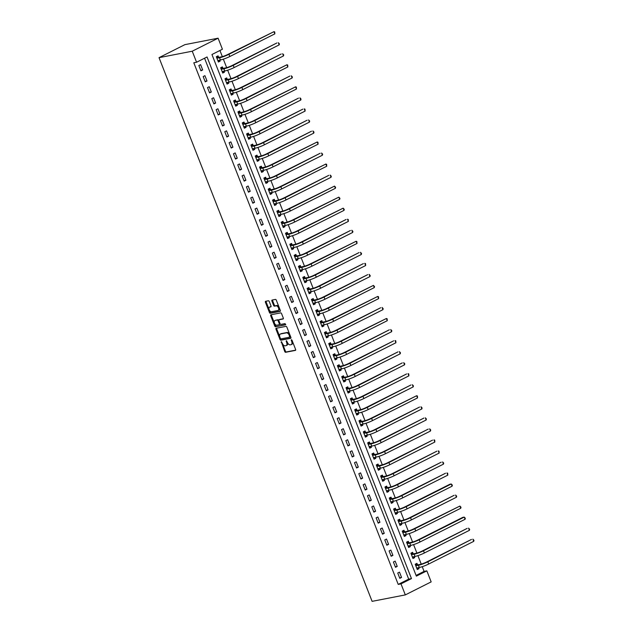 <?xml version="1.0" encoding="UTF-8"?>
<svg xmlns="http://www.w3.org/2000/svg" width="633" height="633" viewBox="0 0 633 633"><rect width="100%" height="100%" fill="white"/><g stroke="black" fill="none" stroke-linecap="round" stroke-linejoin="round"><path stroke-width="0.95" d="M281.274 341.654L284.739 351.537A0.942 0.538 -116.7 0 0 285.618 352.296L295.397 350.397A0.942 0.538 -116.7 0 0 295.484 350.373A0.942 0.538 -116.7 0 0 295.603 349.424L291.995 340.222L291.322 339.707L291.702 341.559A3.007 1.725 -116.7 0 1 291.315 344.581A3.007 1.725 -116.7 0 1 291.045 344.668L290.231 344.827A3.007 1.725 -116.7 0 1 287.406 342.398L286.322 340.673L286.646 342.54A3.007 1.725 -116.7 0 1 286.258 345.563A3.007 1.725 -116.7 0 1 285.997 345.65L285.182 345.808A3.007 1.725 -116.7 0 1 282.358 343.379L281.274 341.654M269.262 301.545A0.942 0.538 -116.7 0 0 268.384 300.778L265.638 301.316A0.942 0.538 -116.7 0 0 265.559 301.34A0.942 0.538 -116.7 0 0 265.433 302.289L269.444 312.512A0.942 0.538 -116.7 0 0 270.323 313.272L280.103 311.373A0.942 0.538 -116.7 0 0 280.19 311.341A0.942 0.538 -116.7 0 0 280.308 310.399L276.305 300.177A0.942 0.538 -116.7 0 0 275.418 299.417L272.103 300.058A0.942 0.538 -116.7 0 0 272.024 300.089A0.942 0.538 -116.7 0 0 271.897 301.031L273.614 305.407A0.942 0.538 -116.7 0 0 274.5 306.166L276.138 305.85A2.508 1.44 -116.7 0 1 278.425 307.701A2.508 1.44 -116.7 0 1 278.18 310.407A2.508 1.44 -116.7 0 1 277.958 310.479L271.517 311.729A2.508 1.44 -116.7 0 1 269.239 309.885A2.508 1.44 -116.7 0 1 269.484 307.171A2.508 1.44 -116.7 0 1 269.705 307.1L270.774 306.886A0.942 0.538 -116.7 0 0 270.861 306.863A0.942 0.538 -116.7 0 0 270.979 305.921L269.262 301.545M196.57 62.248L192.242 51.21L159.033 57.658L372.101 601.35L405.318 594.901L400.99 583.871L411.474 578.594L207.046 56.97L196.57 62.248L193.801 62.786L398.22 584.409L400.99 583.871M276.194 328.258A0.942 0.538 -116.7 0 0 276.115 328.282A0.942 0.538 -116.7 0 0 275.996 329.231L280 339.454A0.942 0.538 -116.7 0 0 280.886 340.214L290.666 338.315A0.942 0.538 -116.7 0 0 290.745 338.283A0.942 0.538 -116.7 0 0 290.864 337.342L286.86 327.119A0.942 0.538 -116.7 0 0 285.974 326.359L276.194 328.258M274.722 325.979L270.71 315.756A0.942 0.538 -116.7 0 1 270.837 314.815A0.942 0.538 -116.7 0 1 270.916 314.783L280.696 312.884A0.942 0.538 -116.7 0 1 281.582 313.651L283.291 318.019A0.942 0.538 -116.7 0 1 283.173 318.969A0.942 0.538 -116.7 0 1 283.093 318.992L279.121 319.768A0.942 0.538 -116.7 0 0 279.042 319.792A0.942 0.538 -116.7 0 0 278.924 320.733L280.055 323.637A0.942 0.538 -116.7 0 0 280.941 324.397L285.072 323.598L285.602 324.792L275.6 326.739A0.942 0.538 -116.7 0 1 274.722 325.979L275.418 325.631L271.415 315.408L270.71 315.756M398.22 584.409L408.704 579.132L204.562 58.22M401.559 577.438L399.486 572.145L397.738 573.023L399.811 578.325L401.559 577.438L399.613 577.818M397.239 566.408L395.158 561.115L393.409 561.993L395.49 567.287L397.239 566.408L395.293 566.788M392.911 555.378L390.838 550.085L389.089 550.963L391.162 556.257L392.911 555.378L390.965 555.758M388.591 544.34L386.51 539.047L384.769 539.925L386.842 545.227L388.591 544.34L386.644 544.72M384.263 533.31L382.19 528.017L380.441 528.895L382.514 534.189L384.263 533.31L382.324 533.69M379.942 522.28L377.869 516.987L376.121 517.865L378.194 523.159L379.942 522.28L377.996 522.66M375.614 511.25L373.541 505.949L371.793 506.827L373.874 512.129L375.614 511.25L373.676 511.622M371.294 500.212L369.221 494.919L367.472 495.797L369.545 501.091L371.294 500.212L369.348 500.592M366.974 489.182L364.893 483.889L363.144 484.767L365.225 490.061L366.974 489.182L365.027 489.562M362.646 478.152L360.573 472.851L358.824 473.729L360.897 479.031L362.646 478.152L360.699 478.524M358.325 467.114L356.244 461.821L354.504 462.699L356.577 467.993L358.325 467.114L356.379 467.494M353.997 456.084L351.924 450.791L350.176 451.669L352.249 456.963L353.997 456.084L352.059 456.464M349.677 445.054L347.604 439.753L345.855 440.631L347.928 445.933L349.677 445.054L347.731 445.426M345.349 434.016L343.276 428.723L341.527 429.601L343.608 434.895L345.349 434.016L343.41 434.396M341.029 422.986L338.956 417.693L337.207 418.571L339.28 423.865L341.029 422.986L339.082 423.366M336.709 411.956L334.628 406.655L332.879 407.533L334.96 412.835L336.709 411.956L334.762 412.328M332.38 400.918L330.307 395.625L328.559 396.503L330.632 401.797L332.38 400.918L330.434 401.298M328.06 389.888L325.979 384.595L324.238 385.473L326.311 390.767L328.06 389.888L326.114 390.268M323.732 378.858L321.659 373.557L319.91 374.435L321.983 379.737L323.732 378.858L321.793 379.23M319.412 367.82L317.331 362.527L315.59 363.405L317.663 368.699L319.412 367.82L317.465 368.2M315.084 356.79L313.011 351.497L311.262 352.375L313.343 357.669L315.084 356.79L313.145 357.17M310.763 345.76L308.69 340.459L306.942 341.337L309.015 346.639L310.763 345.76L308.817 346.132M306.435 334.722L304.362 329.429L302.614 330.307L304.695 335.601L306.435 334.722L304.497 335.102M302.115 323.692L300.042 318.399L298.293 319.277L300.366 324.571L302.115 323.692L300.169 324.072M297.795 312.662L295.714 307.361L293.973 308.239L296.046 313.541L297.795 312.662L295.848 313.034M293.467 301.625L291.394 296.331L289.645 297.209L291.718 302.503L293.467 301.625L291.528 302.004M289.146 290.594L287.065 285.301L285.325 286.179L287.398 291.473L289.146 290.594L287.2 290.974M284.818 279.564L282.745 274.263L280.997 275.141L283.078 280.443L284.818 279.564L282.88 279.936M280.498 268.527L278.425 263.233L276.676 264.111L278.749 269.405L280.498 268.527L278.552 268.906M276.17 257.496L274.097 252.203L272.348 253.081L274.429 258.375L276.17 257.496L274.231 257.876M271.85 246.466L269.777 241.165L268.028 242.043L270.101 247.345L271.85 246.466L269.903 246.838M267.53 235.429L265.449 230.135L263.708 231.013L265.781 236.307L267.53 235.429L265.583 235.808M263.201 224.399L261.128 219.105L259.38 219.983L261.453 225.277L263.201 224.399L261.263 224.778M258.881 213.368L256.8 208.067L255.059 208.945L257.133 214.247L258.881 213.368L256.935 213.74M254.553 202.331L252.48 197.037L250.731 197.915L252.812 203.209L254.553 202.331L252.614 202.71M250.233 191.301L248.16 186.007L246.411 186.885L248.484 192.179L250.233 191.301L248.286 191.68M245.905 180.27L243.832 174.969L242.083 175.847L244.164 181.149L245.905 180.27L243.966 180.642M241.584 169.233L239.511 163.939L237.763 164.817L239.836 170.111L241.584 169.233L239.638 169.612M237.264 158.203L235.183 152.909L233.442 153.787L235.516 159.081L237.264 158.203L235.318 158.582M232.936 147.173L230.863 141.871L229.114 142.749L231.187 148.051L232.936 147.173L230.998 147.544M228.616 136.135L226.535 130.841L224.794 131.719L226.867 137.013L228.616 136.135L226.669 136.514M224.288 125.105L222.215 119.811L220.466 120.689L222.547 125.983L224.288 125.105L222.349 125.484M219.968 114.075L217.894 108.773L216.146 109.651L218.219 114.953L219.968 114.075L218.021 114.446M215.639 103.037L213.566 97.743L211.818 98.621L213.899 103.915L215.639 103.037L213.701 103.416M211.319 92.007L209.246 86.713L207.497 87.591L209.57 92.885L211.319 92.007L209.373 92.386M206.999 80.977L204.918 75.675L203.169 76.553L205.25 81.855L206.999 80.977L205.052 81.348M202.671 69.939L200.598 64.645L198.849 65.523L200.922 70.817L202.671 69.939L200.724 70.318M416.087 575.413L424.078 571.393L422.227 566.67M421.23 564.13L417.907 555.639M416.91 553.1L413.578 544.602M412.581 542.062L409.258 533.572M408.261 531.032L404.93 522.542M403.933 520.002L400.61 511.504M399.613 508.964L396.282 500.474M395.293 497.934L391.962 489.444M390.965 486.904L387.641 478.406M386.644 475.866L383.313 467.376M382.316 464.836L378.993 456.346M377.996 453.806L374.665 445.308M373.668 442.768L370.345 434.278M369.348 431.738L366.016 423.248M365.027 420.708L361.696 412.21M360.699 409.67L357.368 401.18M356.379 398.64L353.048 390.15M352.051 387.61L348.728 379.112M347.731 376.572L344.399 368.082M343.403 365.542L340.079 357.052M339.082 354.512L335.751 346.014M334.762 343.474L331.431 334.984M330.434 332.444L327.103 323.954M326.114 321.414L322.783 312.916M321.786 310.376L318.462 301.886M317.465 299.346L314.134 290.856M313.137 288.316L309.814 279.818M308.817 277.278L305.486 268.788M304.497 266.248L301.166 257.758M300.169 255.218L296.837 246.72M295.848 244.18L292.517 235.69M291.52 233.15L288.197 224.66M287.2 222.12L283.869 213.622M282.872 211.082L279.549 202.592M278.552 200.052L275.22 191.562M274.224 189.022L270.9 180.524M269.903 177.984L266.572 169.494M265.583 166.954L262.252 158.464M261.255 155.924L257.932 147.426M256.935 144.886L253.604 136.396M252.607 133.856L249.283 125.366M248.286 122.826L244.955 114.328M243.958 111.788L240.635 103.298M239.638 100.758L236.307 92.268M235.318 89.728L231.987 81.23M230.99 78.69L227.666 70.2M226.669 67.66L223.338 59.17M222.341 56.63L219.936 50.482M417.519 564.794L416.949 563.354L415.208 564.232L417.282 569.526L419.03 568.648L418.619 567.603M413.191 553.756L412.629 552.316L410.88 553.202L412.961 558.496L414.702 557.618L414.299 556.573M408.871 542.726L408.309 541.286L406.56 542.165L408.633 547.466L410.382 546.58L409.97 545.543M404.542 531.696L403.981 530.256L402.232 531.134L404.313 536.428L406.054 535.55L405.65 534.505M400.222 520.658L399.66 519.226L397.912 520.104L399.985 525.398L401.733 524.52L401.322 523.475M395.902 509.628L395.332 508.188L393.591 509.067L395.665 514.368L397.413 513.482L397.002 512.445M391.574 498.598L391.012 497.158L389.263 498.036L391.336 503.33L393.085 502.452L392.682 501.407M387.254 487.56L386.684 486.128L384.943 487.006L387.016 492.3L388.765 491.422L388.353 490.377M382.925 476.53L382.364 475.09L380.615 475.969L382.696 481.27L384.437 480.384L384.033 479.347M378.605 465.5L378.043 464.06L376.295 464.939L378.368 470.232L380.116 469.354L379.705 468.309M374.277 454.462L373.715 453.03L371.967 453.908L374.048 459.202L375.788 458.324L375.385 457.279M369.957 443.432L369.395 441.992L367.646 442.871L369.719 448.172L371.468 447.286L371.057 446.249M365.637 432.402L365.067 430.962L363.326 431.841L365.399 437.134L367.148 436.256L366.736 435.211M361.308 421.364L360.747 419.932L358.998 420.81L361.071 426.104L362.82 425.226L362.416 424.181M356.988 410.334L356.419 408.894L354.678 409.773L356.751 415.074L358.5 414.188L358.088 413.151M352.66 399.304L352.098 397.864L350.35 398.743L352.431 404.036L354.171 403.158L353.768 402.113M348.34 388.274L347.778 386.834L346.029 387.712L348.103 393.006L349.851 392.128L349.44 391.083M344.012 377.236L343.45 375.796L341.701 376.675L343.782 381.976L345.523 381.09L345.12 380.053M339.692 366.206L339.13 364.766L337.381 365.645L339.454 370.938L341.203 370.06L340.791 369.015M335.371 355.176L334.802 353.736L333.053 354.615L335.134 359.908L336.883 359.03L336.471 357.985M331.043 344.138L330.481 342.698L328.733 343.577L330.806 348.878L332.554 348L332.143 346.955M326.723 333.108L326.153 331.668L324.413 332.547L326.486 337.84L328.234 336.962L327.823 335.917M322.395 322.078L321.833 320.638L320.084 321.517L322.157 326.81L323.906 325.932L323.503 324.887M318.075 311.04L317.513 309.6L315.764 310.479L317.837 315.78L319.586 314.902L319.174 313.857M313.746 300.01L313.185 298.57L311.436 299.449L313.517 304.742L315.258 303.864L314.854 302.819M309.426 288.98L308.864 287.54L307.116 288.419L309.189 293.712L310.938 292.834L310.526 291.789M305.106 277.942L304.536 276.502L302.788 277.381L304.869 282.682L306.617 281.804L306.206 280.759M300.778 266.912L300.216 265.472L298.467 266.351L300.54 271.644L302.289 270.766L301.878 269.721M296.458 255.882L295.888 254.442L294.147 255.321L296.22 260.614L297.969 259.736L297.557 258.691M292.13 244.844L291.568 243.404L289.819 244.283L291.892 249.584L293.641 248.706L293.237 247.661M287.809 233.814L287.247 232.374L285.499 233.253L287.572 238.546L289.321 237.668L288.909 236.623M283.481 222.784L282.919 221.344L281.171 222.223L283.252 227.516L284.992 226.638L284.589 225.593M279.161 211.746L278.599 210.306L276.85 211.185L278.924 216.486L280.672 215.608L280.261 214.563M274.841 200.716L274.271 199.276L272.522 200.155L274.603 205.448L276.352 204.57L275.941 203.525M270.513 189.686L269.951 188.246L268.202 189.125L270.275 194.418L272.024 193.54L271.612 192.495M266.192 178.648L265.623 177.208L263.882 178.087L265.955 183.388L267.704 182.51L267.292 181.465M261.864 167.618L261.302 166.178L259.554 167.057L261.627 172.35L263.375 171.472L262.972 170.427M257.544 156.588L256.974 155.148L255.234 156.027L257.307 161.32L259.055 160.442L258.644 159.397M253.216 145.55L252.654 144.11L250.905 144.989L252.986 150.29L254.727 149.412L254.324 148.367M248.896 134.52L248.334 133.08L246.585 133.959L248.658 139.252L250.407 138.374L249.995 137.329M244.575 123.49L244.006 122.05L242.257 122.929L244.338 128.222L246.079 127.344L245.675 126.299M240.247 112.452L239.685 111.012L237.937 111.891L240.01 117.192L241.759 116.314L241.347 115.269M235.927 101.422L235.357 99.982L233.617 100.861L235.69 106.154L237.438 105.276L237.027 104.231M231.599 90.392L231.037 88.952L229.288 89.831L231.361 95.124L233.11 94.246L232.707 93.201M227.279 79.354L226.709 77.914L224.968 78.793L227.041 84.094L228.79 83.216L228.378 82.171M222.951 68.324L222.389 66.884L220.64 67.763L222.721 73.056L224.462 72.178L224.058 71.133M218.63 57.294L218.069 55.854L216.32 56.733L218.393 62.026L220.142 61.148L219.73 60.103M424.078 571.393L426.848 570.855L416.364 576.133L211.944 54.509L222.42 49.232L218.1 38.194L184.891 44.65L159.033 57.658M426.848 570.855L431.168 581.885L405.318 594.901M218.1 38.194L192.242 51.21M408.704 579.132L411.474 578.594M419.03 568.648L417.084 569.027M414.702 557.618L412.763 557.99M410.382 546.58L408.435 546.959M406.054 535.55L404.115 535.929M401.733 524.52L399.787 524.892M397.413 513.482L395.467 513.861M393.085 502.452L391.147 502.831M388.765 491.422L386.818 491.794M384.437 480.384L382.498 480.764M380.116 469.354L378.17 469.733M375.788 458.324L373.85 458.703M371.468 447.286L369.522 447.666M367.148 436.256L365.201 436.635M362.82 425.226L360.881 425.605M358.5 414.188L356.553 414.568M354.171 403.158L352.233 403.538M349.851 392.128L347.905 392.507M345.523 381.09L343.584 381.47M341.203 370.06L339.256 370.44M336.883 359.03L334.936 359.409M332.554 348L330.608 348.372M328.234 336.962L326.288 337.342M323.906 325.932L321.968 326.311M319.586 314.902L317.639 315.274M315.258 303.864L313.319 304.244M310.938 292.834L308.991 293.214M306.617 281.804L304.671 282.176M302.289 270.766L300.343 271.146M297.969 259.736L296.022 260.116M293.641 248.706L291.702 249.078M289.321 237.668L287.374 238.048M284.992 226.638L283.054 227.018M280.672 215.608L278.726 215.98M276.352 204.57L274.406 204.95M272.024 193.54L270.077 193.92M267.704 182.51L265.757 182.882M263.375 171.472L261.437 171.852M259.055 160.442L257.109 160.822M254.727 149.412L252.789 149.784M250.407 138.374L248.46 138.754M246.079 127.344L244.14 127.724M241.759 116.314L239.812 116.686M237.438 105.276L235.492 105.656M233.11 94.246L231.172 94.626M228.79 83.216L226.843 83.588M224.462 72.178L222.523 72.558M220.142 61.148L218.195 61.528M286.694 345.301A3.007 1.725 -116.7 0 0 286.963 345.214A3.007 1.725 -116.7 0 0 287.469 342.548M291.75 344.32A3.007 1.725 -116.7 0 0 292.011 344.233A3.007 1.725 -116.7 0 0 292.533 341.598M282.524 343.759L285.436 351.188A0.942 0.538 -116.7 0 0 286.314 351.948L295.666 350.128M280.474 338.528L280.696 339.098A0.942 0.538 -116.7 0 0 281.582 339.858L290.935 338.046M276.629 328.171A0.942 0.538 -116.7 0 0 276.692 328.875L279.762 336.709M280.387 338.354L281.005 338.884L289.645 337.199L289.241 335.284A3.007 1.725 -116.7 0 0 286.417 332.847L280.546 333.987A3.007 1.725 -116.7 0 0 280.284 334.074A3.007 1.725 -116.7 0 0 279.897 337.096L280.387 338.354M289.7 337.16L290.484 336.368M289.772 334.548A3.007 1.725 -116.7 0 0 287.113 332.491L286.417 332.847M280.751 333.884A3.007 1.725 -116.7 0 1 280.981 333.726A3.007 1.725 -116.7 0 1 281.242 333.631L287.113 332.491M271.351 314.704A0.942 0.538 -116.7 0 0 271.415 315.408M283.362 318.723L279.826 319.412A0.942 0.538 -116.7 0 0 279.739 319.443A0.942 0.538 -116.7 0 0 279.667 319.491M285.752 324.555L275.6 326.739M275.007 320.567A2.508 1.44 -116.7 0 0 274.785 320.638A2.508 1.44 -116.7 0 0 274.54 323.352A2.508 1.44 -116.7 0 0 276.827 325.196L279.098 324.761A0.942 0.538 -116.7 0 0 279.177 324.729A0.942 0.538 -116.7 0 0 279.295 323.787L278.164 320.884A0.942 0.538 -116.7 0 0 277.278 320.124L275.711 320.211A2.508 1.44 -116.7 0 0 275.49 320.29A2.508 1.44 -116.7 0 0 275.3 320.417M279.248 324.682L279.794 324.405A0.942 0.538 -116.7 0 0 279.873 324.381A0.942 0.538 -116.7 0 0 280.063 323.653M278.852 320.52A0.942 0.538 -116.7 0 0 277.974 319.768L277.278 320.124M275.711 320.211L277.974 319.768M275.418 325.631A0.942 0.538 -116.7 0 0 276.305 326.391M269.99 306.95A2.508 1.44 -116.7 0 1 270.18 306.823A2.508 1.44 -116.7 0 1 270.402 306.744L271.043 306.617M278.655 310.13A2.508 1.44 -116.7 0 0 278.876 310.059A2.508 1.44 -116.7 0 0 279.319 307.883M279.05 307.179A2.508 1.44 -116.7 0 0 276.843 305.494L276.138 305.85M272.53 299.979A0.942 0.538 -116.7 0 0 272.601 300.675L274.311 305.051A0.942 0.538 -116.7 0 0 275.197 305.818L276.843 305.494M269.31 310.043L270.141 312.156A0.942 0.538 -116.7 0 0 271.019 312.916L280.372 311.104M266.066 301.229A0.942 0.538 -116.7 0 0 266.137 301.933L269.033 309.339M416.949 568.687L418.002 567.722M415.224 564.272L417.725 564.865L420.185 564.391A4.779 0.625 -21.4 0 0 426.452 562.088L471.482 539.419L427.829 561.819A7.169 0.942 158.6 0 1 418.437 565.269L415.77 565.673M416.72 568.086L419.307 567.477L418.437 565.269M473.729 541.357L472.867 539.15L473.967 540.321L473.729 541.357L428.699 564.027A7.169 0.942 158.6 0 1 419.307 567.477M417.725 564.865L415.976 565.744M412.629 557.657L413.681 556.692M410.896 553.242L413.396 553.835L415.865 553.353A4.779 0.625 -21.4 0 0 422.124 551.058L467.162 528.389L423.509 550.789A7.169 0.942 158.6 0 1 414.117 554.231L411.45 554.643M412.392 557.056L414.979 556.439L414.117 554.231M469.409 530.327L468.547 528.12L469.646 529.283L469.409 530.327L424.371 552.997A7.169 0.942 158.6 0 1 414.979 556.439M413.396 553.835L411.648 554.714M408.301 546.619L409.353 545.662M406.576 542.204L409.076 542.798L411.537 542.323A4.779 0.625 -21.4 0 0 417.804 540.028L462.834 517.351L464.218 517.09L419.188 539.759A7.169 0.942 158.6 0 1 409.796 543.201L407.122 543.605M408.071 546.026L410.659 545.409L409.796 543.201M465.089 519.289L464.218 517.09L465.318 518.253L465.089 519.289L420.051 541.967A7.169 0.942 158.6 0 1 410.659 545.409M409.076 542.798L407.328 543.684M403.981 535.589L405.033 534.624M402.248 531.174L404.748 531.767L407.217 531.293A4.779 0.625 -21.4 0 0 413.476 528.99L459.898 506.052L414.86 528.721A7.169 0.942 158.6 0 1 405.468 532.171L402.802 532.575M403.743 534.988L406.331 534.379L405.468 532.171M460.761 508.259L459.898 506.052L460.998 507.223L460.761 508.259L415.723 530.929A7.169 0.942 158.6 0 1 406.331 534.379M404.748 531.767L402.999 532.646M399.66 524.559L400.705 523.594M397.928 520.144L400.428 520.737L402.897 520.255A4.779 0.625 -21.4 0 0 409.155 517.96L454.185 495.291L410.54 517.691A7.169 0.942 158.6 0 1 401.148 521.133L398.474 521.545M399.423 523.958L402.01 523.341L401.148 521.133M456.44 497.229L455.57 495.022L456.67 496.185L456.44 497.229L411.403 519.899A7.169 0.942 158.6 0 1 402.01 523.341M400.428 520.737L398.679 521.616M395.332 513.521L396.385 512.564M393.607 509.106L396.1 509.7L398.568 509.225A4.779 0.625 -21.4 0 0 404.827 506.93L449.865 484.253L451.25 483.992L406.212 506.661A7.169 0.942 158.6 0 1 396.82 510.103L394.153 510.507M395.103 512.928L397.69 512.311L396.82 510.103M452.112 486.191L451.25 483.992L452.35 485.155L452.112 486.191L407.082 508.869A7.169 0.942 158.6 0 1 397.69 512.311M396.1 509.7L394.359 510.586M391.012 502.491L392.064 501.526M389.279 498.076L391.78 498.669L394.248 498.195A4.779 0.625 -21.4 0 0 400.507 495.892L445.545 473.223L401.892 495.623A7.169 0.942 158.6 0 1 392.5 499.073L389.825 499.477M390.775 501.89L393.362 501.281L392.5 499.073M447.792 475.161L446.93 472.954L447.681 473.239L447.792 475.161L402.754 497.831A7.169 0.942 158.6 0 1 393.362 501.281M391.78 498.669L390.031 499.548M386.684 491.461L387.736 490.496M384.959 487.046L387.459 487.639L389.92 487.157A4.779 0.625 -21.4 0 0 396.187 484.862L441.217 462.193L397.564 484.593A7.169 0.942 158.6 0 1 388.171 488.035L385.505 488.447M386.454 490.86L389.042 490.243L388.171 488.035M443.464 464.131L442.602 461.924L443.701 463.087L443.464 464.131L398.434 486.801A7.169 0.942 158.6 0 1 389.042 490.243M387.459 487.639L385.711 488.518M382.364 480.423L383.416 479.466M380.631 476.016L383.131 476.602L385.6 476.127A4.779 0.625 -21.4 0 0 391.859 473.832L436.897 451.163L393.243 473.563A7.169 0.942 158.6 0 1 383.851 477.005L381.185 477.409M382.126 479.83L384.714 479.213L383.851 477.005M439.144 453.093L438.281 450.894L439.033 451.179L439.144 453.093L394.106 475.771A7.169 0.942 158.6 0 1 384.714 479.213M383.131 476.602L381.382 477.488M378.036 469.393L379.088 468.428M376.311 464.978L378.811 465.572L381.272 465.097A4.779 0.625 -21.4 0 0 387.538 462.794L432.568 440.125L388.923 462.525A7.169 0.942 158.6 0 1 379.531 465.975L376.857 466.379M377.806 468.792L380.393 468.183L379.531 465.975M434.824 442.063L433.953 439.856L434.705 440.141L434.824 442.063L389.786 464.733A7.169 0.942 158.6 0 1 380.393 468.183M378.811 465.572L377.062 466.45M373.715 458.363L374.768 457.398M371.982 453.948L374.483 454.541L376.952 454.059A4.779 0.625 -21.4 0 0 383.21 451.764L428.248 429.095L384.595 451.495A7.169 0.942 158.6 0 1 375.203 454.937L372.536 455.349M373.478 457.762L376.065 457.145L375.203 454.937M430.495 431.033L429.633 428.826L430.733 429.989L430.495 431.033L385.457 453.703A7.169 0.942 158.6 0 1 376.065 457.145M374.483 454.541L372.734 455.42M369.395 447.325L370.44 446.368M367.662 442.918L370.163 443.504L372.631 443.029A4.779 0.625 -21.4 0 0 378.89 440.734L423.92 418.065L380.275 440.465A7.169 0.942 158.6 0 1 370.883 443.907L368.208 444.311M369.158 446.732L371.745 446.115L370.883 443.907M426.175 419.995L425.305 417.796L426.405 418.959L426.175 419.995L381.137 442.673A7.169 0.942 158.6 0 1 371.745 446.115M370.163 443.504L368.414 444.39M365.067 436.295L366.119 435.338M363.342 431.88L365.834 432.474L368.303 431.999A4.779 0.625 -21.4 0 0 374.562 429.696L419.6 407.027L375.947 429.427A7.169 0.942 158.6 0 1 366.554 432.877L363.888 433.281M364.83 435.694L367.425 435.085L366.554 432.877M421.847 408.965L420.985 406.758L422.084 407.929L421.847 408.965L376.817 431.635A7.169 0.942 158.6 0 1 367.425 435.085M365.834 432.474L364.094 433.352M360.747 425.265L361.799 424.3M359.014 420.85L361.514 421.443L363.983 420.961A4.779 0.625 -21.4 0 0 370.242 418.666L416.656 395.728L371.626 418.397A7.169 0.942 158.6 0 1 362.234 421.839L359.56 422.251M360.509 424.664L363.097 424.047L362.234 421.839M417.527 397.935L416.656 395.728L417.416 396.013L417.527 397.935L372.489 420.605A7.169 0.942 158.6 0 1 363.097 424.047M361.514 421.443L359.766 422.322M356.419 414.227L357.471 413.27M354.694 409.82L357.186 410.406L359.655 409.931A4.779 0.625 -21.4 0 0 365.921 407.636L410.952 384.967L367.298 407.367A7.169 0.942 158.6 0 1 357.906 410.809L355.24 411.213M356.189 413.634L358.776 413.017L357.906 410.809M413.199 386.898L412.336 384.698L413.436 385.861L413.199 386.898L368.169 409.575A7.169 0.942 158.6 0 1 358.776 413.017M357.186 410.406L355.445 411.292M352.098 403.197L353.151 402.24M350.365 398.782L352.866 399.376L355.335 398.901A4.779 0.625 -21.4 0 0 361.593 396.598L406.631 373.929L362.978 396.329A7.169 0.942 158.6 0 1 353.586 399.779L350.919 400.183M351.861 402.596L354.448 401.987L353.586 399.779M408.878 375.867L408.016 373.66L408.768 373.945L408.878 375.867L363.84 398.537A7.169 0.942 158.6 0 1 354.448 401.987M352.866 399.376L351.117 400.254M347.77 392.167L348.823 391.202M346.045 387.752L348.546 388.346L351.006 387.863A4.779 0.625 -21.4 0 0 357.273 385.568L402.303 362.899L358.658 385.299A7.169 0.942 158.6 0 1 349.266 388.741L346.591 389.153M347.541 391.566L350.128 390.949L349.266 388.741M404.55 364.837L403.688 362.63L404.788 363.801L404.55 364.837L359.52 387.507A7.169 0.942 158.6 0 1 350.128 390.949M348.546 388.346L346.797 389.224M343.45 381.129L344.502 380.172M341.717 376.722L344.217 377.308L346.686 376.833A4.779 0.625 -21.4 0 0 352.945 374.538L397.983 351.869L354.33 374.269A7.169 0.942 158.6 0 1 344.938 377.711L342.271 378.115M343.213 380.536L345.8 379.919L344.938 377.711M400.23 353.8L399.368 351.6L400.467 352.763L400.23 353.8L355.192 376.477A7.169 0.942 158.6 0 1 345.8 379.919M344.217 377.308L342.469 378.194M339.13 370.099L340.174 369.142M337.397 365.684L339.897 366.278L342.358 365.803A4.779 0.625 -21.4 0 0 348.625 363.5L393.655 340.831L350.009 363.231A7.169 0.942 158.6 0 1 340.617 366.681L337.943 367.085M338.892 369.498L341.48 368.889L340.617 366.681M395.91 342.769L395.039 340.562L395.791 340.847L395.91 342.769L350.872 365.439A7.169 0.942 158.6 0 1 341.48 368.889M339.897 366.278L338.149 367.156M334.802 359.069L335.854 358.104M333.077 354.654L335.569 355.248L338.038 354.765A4.779 0.625 -21.4 0 0 344.297 352.47L389.335 329.801L345.681 352.201A7.169 0.942 158.6 0 1 336.289 355.643L333.623 356.055M334.564 358.468L337.16 357.851L336.289 355.643M391.582 331.739L390.719 329.532L391.819 330.703L391.582 331.739L346.552 354.409A7.169 0.942 158.6 0 1 337.16 357.851M335.569 355.248L333.828 356.126M330.481 348.031L331.534 347.074M328.749 343.624L331.249 344.21L333.718 343.735A4.779 0.625 -21.4 0 0 339.976 341.44L386.391 318.502L341.361 341.171A7.169 0.942 158.6 0 1 331.969 344.613L329.295 345.017M330.244 347.438L332.831 346.821L331.969 344.613M387.261 320.702L386.391 318.502L387.151 318.787L387.261 320.702L342.224 343.379A7.169 0.942 158.6 0 1 332.831 346.821M331.249 344.21L329.5 345.096M326.153 337.001L327.206 336.044M324.428 332.586L326.921 333.18L329.389 332.705A4.779 0.625 -21.4 0 0 335.656 330.402L380.686 307.733L337.033 330.133A7.169 0.942 158.6 0 1 327.641 333.583L324.974 333.987M325.924 336.4L328.511 335.791L327.641 333.583M382.933 309.672L382.071 307.464L383.171 308.635L382.933 309.672L337.903 332.341A7.169 0.942 158.6 0 1 328.511 335.791M326.921 333.18L325.18 334.058M321.833 325.971L322.885 325.006M320.1 321.556L322.601 322.15L325.069 321.667A4.779 0.625 -21.4 0 0 331.328 319.372L377.751 296.434L332.713 319.103A7.169 0.942 158.6 0 1 323.321 322.545L320.654 322.957M321.596 325.37L324.183 324.753L323.321 322.545M378.613 298.641L377.751 296.434L378.502 296.719L378.613 298.641L333.575 321.311A7.169 0.942 158.6 0 1 324.183 324.753M322.601 322.15L320.852 323.028M317.505 314.933L318.557 313.976M315.78 310.526L318.28 311.112L320.741 310.637A4.779 0.625 -21.4 0 0 327.008 308.342L373.423 285.404L328.392 308.073A7.169 0.942 158.6 0 1 319 311.515L316.326 311.919M317.275 314.34L319.863 313.723L319 311.515M374.285 287.604L373.423 285.404L374.522 286.567L374.285 287.604L329.255 310.281A7.169 0.942 158.6 0 1 319.863 313.723M318.28 311.112L316.532 311.998M313.185 303.903L314.237 302.946M311.452 299.488L313.952 300.082L316.421 299.607A4.779 0.625 -21.4 0 0 322.68 297.304L367.718 274.635L324.064 297.035A7.169 0.942 158.6 0 1 314.672 300.485L312.006 300.889M312.947 303.302L315.535 302.693L314.672 300.485M369.965 276.574L369.102 274.366L370.202 275.537L369.965 276.574L324.927 299.243A7.169 0.942 158.6 0 1 315.535 302.693M313.952 300.082L312.204 300.96M308.864 292.873L309.909 291.908M307.132 288.458L309.632 289.052L312.093 288.569A4.779 0.625 -21.4 0 0 318.359 286.274L363.389 263.605L319.744 286.005A7.169 0.942 158.6 0 1 310.352 289.447L307.678 289.859M308.627 292.272L311.214 291.655L310.352 289.447M365.645 265.543L364.774 263.336L365.526 263.621L365.645 265.543L320.607 288.213A7.169 0.942 158.6 0 1 311.214 291.655M309.632 289.052L307.883 289.93M304.536 281.835L305.589 280.878M302.803 277.428L305.304 278.014L307.773 277.539A4.779 0.625 -21.4 0 0 314.031 275.244L359.069 252.575L315.416 274.975A7.169 0.942 158.6 0 1 306.024 278.417L303.357 278.821M304.299 281.242L306.894 280.625L306.024 278.417M361.316 254.506L360.454 252.306L361.554 253.469L361.316 254.506L316.286 277.183A7.169 0.942 158.6 0 1 306.894 280.625M305.304 278.014L303.563 278.9M300.216 270.805L301.268 269.848M298.483 266.39L300.984 266.984L303.452 266.509A4.779 0.625 -21.4 0 0 309.711 264.206L356.126 241.268L311.096 263.937A7.169 0.942 158.6 0 1 301.704 267.387L299.029 267.791M299.979 270.204L302.566 269.595L301.704 267.387M356.996 243.476L356.126 241.268L356.885 241.553L356.996 243.476L311.958 266.145A7.169 0.942 158.6 0 1 302.566 269.595M300.984 266.984L299.235 267.862M295.888 259.775L296.94 258.81M294.163 255.36L296.655 255.954L299.124 255.471A4.779 0.625 -21.4 0 0 305.383 253.176L350.421 230.507L306.768 252.907A7.169 0.942 158.6 0 1 297.375 256.349L294.709 256.761M295.658 259.174L298.246 258.557L297.375 256.349M352.668 232.446L351.806 230.238L352.905 231.409L352.668 232.446L307.638 255.115A7.169 0.942 158.6 0 1 298.246 258.557M296.655 255.954L294.915 256.832M291.568 248.737L292.62 247.78M289.835 244.33L292.335 244.916L294.804 244.441A4.779 0.625 -21.4 0 0 301.063 242.146L346.101 219.477L302.447 241.877A7.169 0.942 158.6 0 1 293.055 245.319L290.381 245.723M291.33 248.144L293.918 247.527L293.055 245.319M348.348 221.408L347.485 219.208L348.237 219.493L348.348 221.408L303.31 244.085A7.169 0.942 158.6 0 1 293.918 247.527M292.335 244.916L290.587 245.802M287.24 237.707L288.292 236.75M285.515 233.292L288.015 233.886L290.476 233.411A4.779 0.625 -21.4 0 0 296.742 231.108L343.157 208.17L298.127 230.839A7.169 0.942 158.6 0 1 288.735 234.289L286.061 234.693M287.01 237.106L289.598 236.497L288.735 234.289M344.02 210.378L343.157 208.17L344.257 209.341L344.02 210.378L298.99 233.047A7.169 0.942 158.6 0 1 289.598 236.497M288.015 233.886L286.266 234.764M282.919 226.677L283.972 225.712M281.187 222.262L283.687 222.856L286.156 222.373A4.779 0.625 -21.4 0 0 292.414 220.078L338.837 197.14L293.799 219.809A7.169 0.942 158.6 0 1 284.407 223.251L281.74 223.663M282.682 226.076L285.269 225.459L284.407 223.251M339.699 199.348L338.837 197.14L339.937 198.311L339.699 199.348L294.661 222.017A7.169 0.942 158.6 0 1 285.269 225.459M283.687 222.856L281.938 223.734M278.591 215.639L279.644 214.682M276.866 211.232L279.367 211.818L281.827 211.343A4.779 0.625 -21.4 0 0 288.094 209.048L334.509 186.11L289.479 208.779A7.169 0.942 158.6 0 1 280.087 212.221L277.412 212.625M278.362 215.046L280.949 214.429L280.087 212.221M335.379 188.31L334.509 186.11L335.609 187.273L335.379 188.31L290.341 210.987A7.169 0.942 158.6 0 1 280.949 214.429M279.367 211.818L277.618 212.704M274.271 204.609L275.323 203.652M272.538 200.194L275.038 200.788L277.507 200.313A4.779 0.625 -21.4 0 0 283.766 198.01L328.804 175.341L285.151 197.741A7.169 0.942 158.6 0 1 275.759 201.191L273.092 201.595M274.034 204.008L276.629 203.399L275.759 201.191M331.051 177.28L330.189 175.072L331.288 176.243L331.051 177.28L286.021 199.949A7.169 0.942 158.6 0 1 276.629 203.399M275.038 200.788L273.29 201.666M269.951 193.579L271.003 192.614M268.218 189.164L270.718 189.758L273.187 189.275A4.779 0.625 -21.4 0 0 279.446 186.98L325.86 164.042L280.83 186.711A7.169 0.942 158.6 0 1 271.438 190.153L268.764 190.565M269.713 192.978L272.301 192.361L271.438 190.153M326.731 166.25L325.86 164.042L326.62 164.327L326.731 166.25L281.693 188.919A7.169 0.942 158.6 0 1 272.301 192.361M270.718 189.758L268.97 190.636M265.623 182.541L266.675 181.584M263.898 178.134L266.39 178.72L268.859 178.245A4.779 0.625 -21.4 0 0 275.118 175.95L320.156 153.281L276.502 175.681A7.169 0.942 158.6 0 1 267.11 179.123L264.444 179.527M265.393 181.948L267.981 181.331L267.11 179.123M322.403 155.212L321.54 153.012L322.64 154.175L322.403 155.212L277.373 177.889A7.169 0.942 158.6 0 1 267.981 181.331M266.39 178.72L264.649 179.606M261.302 171.511L262.355 170.554M259.57 167.096L262.07 167.69L264.539 167.215A4.779 0.625 -21.4 0 0 270.797 164.912L317.22 141.974L272.182 164.643A7.169 0.942 158.6 0 1 262.79 168.093L260.116 168.497M261.065 170.91L263.652 170.301L262.79 168.093M318.082 144.182L317.22 141.974L317.972 142.259L318.082 144.182L273.045 166.851A7.169 0.942 158.6 0 1 263.652 170.301M262.07 167.69L260.321 168.568M256.974 160.481L258.027 159.516M255.249 156.066L257.75 156.66L260.21 156.177A4.779 0.625 -21.4 0 0 266.477 153.882L311.507 131.213L267.854 153.613A7.169 0.942 158.6 0 1 258.462 157.055L255.795 157.467M256.745 159.88L259.332 159.263L258.462 157.055M313.754 133.152L312.892 130.944L313.992 132.115L313.754 133.152L268.724 155.821A7.169 0.942 158.6 0 1 259.332 159.263M257.75 156.66L256.001 157.538M252.654 149.443L253.706 148.486M250.921 145.036L253.422 145.622L255.89 145.147A4.779 0.625 -21.4 0 0 262.149 142.852L307.187 120.183L263.534 142.583A7.169 0.942 158.6 0 1 254.142 146.025L251.475 146.429M252.417 148.85L255.004 148.233L254.142 146.025M309.434 122.122L308.572 119.914L309.672 121.077L309.434 122.122L264.396 144.791A7.169 0.942 158.6 0 1 255.004 148.233M253.422 145.622L251.673 146.508M248.326 138.413L249.378 137.456M246.601 133.998L249.101 134.592L251.562 134.117A4.779 0.625 -21.4 0 0 257.829 131.814L302.859 109.145L259.214 131.545A7.169 0.942 158.6 0 1 249.821 134.995L247.147 135.399M248.096 137.812L250.684 137.203L249.821 134.995M305.114 111.084L304.244 108.876L304.995 109.161L305.114 111.084L260.076 133.753A7.169 0.942 158.6 0 1 250.684 137.203M249.101 134.592L247.353 135.47M244.006 127.383L245.058 126.418M242.273 122.968L244.773 123.562L247.242 123.079A4.779 0.625 -21.4 0 0 253.501 120.784L298.539 98.115L254.885 120.515A7.169 0.942 158.6 0 1 245.493 123.957L242.827 124.369M243.768 126.782L246.356 126.165L245.493 123.957M300.786 100.054L299.923 97.846L301.023 99.017L300.786 100.054L255.748 122.723A7.169 0.942 158.6 0 1 246.356 126.165M244.773 123.562L243.025 124.44M239.685 116.345L240.73 115.388M237.953 111.938L240.453 112.532L242.922 112.049A4.779 0.625 -21.4 0 0 249.18 109.754L295.595 86.816L250.565 109.485A7.169 0.942 158.6 0 1 241.173 112.927L238.499 113.331M239.448 115.752L242.035 115.135L241.173 112.927M296.466 89.024L295.595 86.816L296.355 87.101L296.466 89.024L251.428 111.693A7.169 0.942 158.6 0 1 242.035 115.135M240.453 112.532L238.704 113.41M235.357 105.315L236.41 104.358M233.632 100.9L236.125 101.494L238.594 101.019A4.779 0.625 -21.4 0 0 244.852 98.716L289.89 76.047L246.237 98.447A7.169 0.942 158.6 0 1 236.845 101.897L234.178 102.301M235.128 104.714L237.715 104.105L236.845 101.897M292.137 77.986L291.275 75.778L292.375 76.949L292.137 77.986L247.107 100.655A7.169 0.942 158.6 0 1 237.715 104.105M236.125 101.494L234.384 102.372M231.037 94.285L232.089 93.32M229.304 89.87L231.805 90.464L234.273 89.981A4.779 0.625 -21.4 0 0 240.532 87.686L286.955 64.748L241.917 87.417A7.169 0.942 158.6 0 1 232.525 90.859L229.85 91.271M230.8 93.684L233.387 93.067L232.525 90.859M287.817 66.956L286.955 64.748L287.706 65.033L287.817 66.956L242.779 89.625A7.169 0.942 158.6 0 1 233.387 93.067M231.805 90.464L230.056 91.342M226.709 83.247L227.761 82.29M224.984 78.84L227.484 79.434L229.945 78.951A4.779 0.625 -21.4 0 0 236.212 76.656L281.242 53.987L237.589 76.387A7.169 0.942 158.6 0 1 228.196 79.829L225.53 80.233M226.479 82.654L229.067 82.037L228.196 79.829M283.489 55.926L282.627 53.718L283.726 54.881L283.489 55.926L238.459 78.595A7.169 0.942 158.6 0 1 229.067 82.037M227.484 79.434L225.736 80.312M222.389 72.217L223.441 71.26M220.656 67.802L223.156 68.396L225.625 67.921A4.779 0.625 -21.4 0 0 231.884 65.618L276.922 42.949L233.268 65.349A7.169 0.942 158.6 0 1 223.876 68.799L221.21 69.203M222.151 71.616L224.739 71.007L223.876 68.799M279.169 44.888L278.306 42.68L279.406 43.851L279.169 44.888L234.131 67.557A7.169 0.942 158.6 0 1 224.739 71.007M223.156 68.396L221.408 69.274M218.061 61.187L219.113 60.222M216.336 56.772L218.836 57.366L221.297 56.883A4.779 0.625 -21.4 0 0 227.564 54.588L273.978 31.65L228.948 54.319A7.169 0.942 158.6 0 1 219.556 57.761L216.882 58.173M217.831 60.586L220.419 59.969L219.556 57.761M274.849 33.858L273.978 31.65L274.73 31.935L274.849 33.858L229.811 56.527A7.169 0.942 158.6 0 1 220.419 59.969M218.836 57.366L217.087 58.244M281.796 341.994L281.131 342.334M291.9 340.032L291.235 340.372M286.844 341.013L286.179 341.353M287.335 342.2L286.646 342.54M292.383 341.219L291.702 341.559M286.314 351.948L285.618 352.296M285.436 351.188L284.739 351.537M281.582 339.858L280.886 340.214M280.696 339.098L280 339.454M276.692 328.875L275.996 329.231M290.412 336.194L289.732 336.534M289.922 334.936L289.241 335.284M281.242 333.631L280.546 333.987M279.826 319.412L279.121 319.768M279.984 323.439L279.295 323.787M278.86 320.535L278.164 320.884M270.402 306.744L269.705 307.1M275.197 305.818L274.5 306.166M274.311 305.051L273.614 305.407M272.601 300.675L271.897 301.031M271.019 312.916L270.323 313.272M270.141 312.156L269.444 312.512M266.137 301.933L265.433 302.289M428.699 564.027L427.829 561.819M424.371 552.997L423.509 550.789M420.051 541.967L419.188 539.759M415.723 530.929L414.86 528.721M411.403 519.899L410.54 517.691M407.082 508.869L406.212 506.661M402.754 497.831L401.892 495.623M398.434 486.801L397.564 484.593M394.106 475.771L393.243 473.563M389.786 464.733L388.923 462.525M385.457 453.703L384.595 451.495M381.137 442.673L380.275 440.465M376.817 431.635L375.947 429.427M372.489 420.605L371.626 418.397M368.169 409.575L367.298 407.367M363.84 398.537L362.978 396.329M359.52 387.507L358.658 385.299M355.192 376.477L354.33 374.269M350.872 365.439L350.009 363.231M346.552 354.409L345.681 352.201M342.224 343.379L341.361 341.171M337.903 332.341L337.033 330.133M333.575 321.311L332.713 319.103M329.255 310.281L328.392 308.073M324.927 299.243L324.064 297.035M320.607 288.213L319.744 286.005M316.286 277.183L315.416 274.975M311.958 266.145L311.096 263.937M307.638 255.115L306.768 252.907M303.31 244.085L302.447 241.877M298.99 233.047L298.127 230.839M294.661 222.017L293.799 219.809M290.341 210.987L289.479 208.779M286.021 199.949L285.151 197.741M281.693 188.919L280.83 186.711M277.373 177.889L276.502 175.681M273.045 166.851L272.182 164.643M268.724 155.821L267.854 153.613M264.396 144.791L263.534 142.583M260.076 133.753L259.214 131.545M255.748 122.723L254.885 120.515M251.428 111.693L250.565 109.485M247.107 100.655L246.237 98.447M242.779 89.625L241.917 87.417M238.459 78.595L237.589 76.387M234.131 67.557L233.268 65.349M229.811 56.527L228.948 54.319M286.963 345.214L286.258 345.563M292.011 344.233L291.315 344.581M290.349 336.843L289.645 337.199M280.981 333.726L280.284 334.074M279.739 319.443L279.042 319.792M275.49 320.29L274.785 320.638M279.873 324.381L279.177 324.729M270.18 306.823L269.484 307.171M278.876 310.059L278.18 310.407"/></g></svg>
